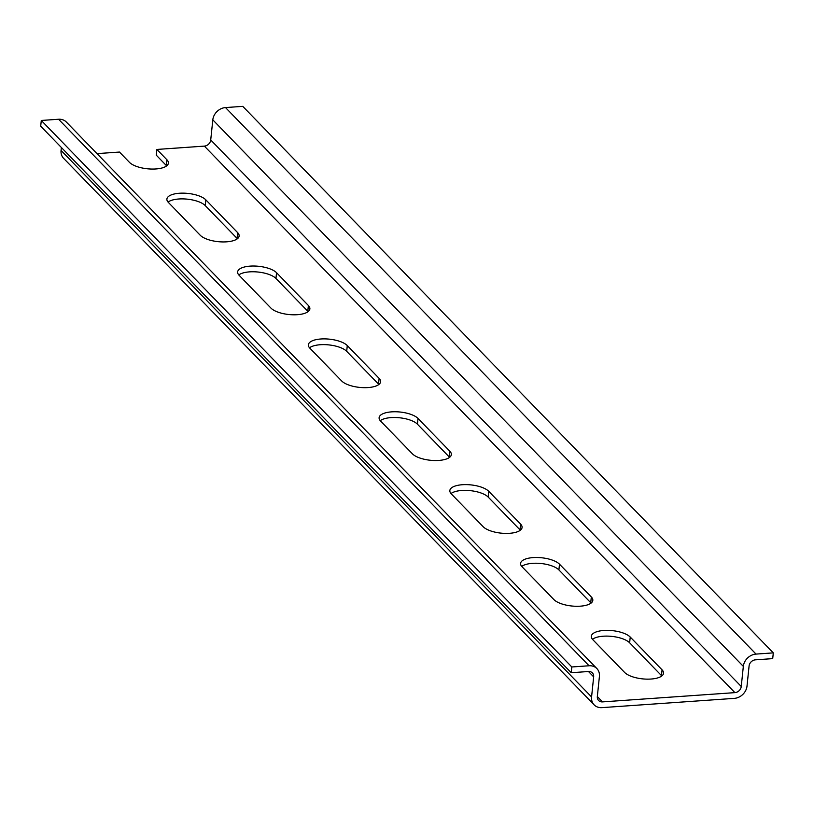 <?xml version="1.0" encoding="UTF-8"?>
<svg xmlns="http://www.w3.org/2000/svg" width="814" height="814" viewBox="0 0 814 814"><rect width="100%" height="100%" fill="white"/><g stroke="black" fill="none" stroke-linecap="round" stroke-linejoin="round"><path stroke-width="1.22" d="M205.81 199.837A20.309 7.764 5.9 0 0 183.588 193.152A20.309 7.764 5.9 0 0 166.901 199.054A20.309 7.764 5.9 0 0 168.396 202.452L200.224 235.246A20.309 7.764 5.9 0 0 222.446 241.931A20.309 7.764 5.9 0 0 239.133 236.019A20.309 7.764 5.9 0 0 237.647 232.631L205.81 199.837L205.22 205.576A20.309 7.764 5.9 0 0 186.833 199.115A20.309 7.764 5.9 0 0 168.05 202.076M347.283 345.574A20.309 7.764 5.9 0 0 325.061 338.889A20.309 7.764 5.9 0 0 308.374 344.8A20.309 7.764 5.9 0 0 309.869 348.189L341.697 380.983A20.309 7.764 5.9 0 0 363.919 387.668A20.309 7.764 5.9 0 0 380.606 381.766A20.309 7.764 5.9 0 0 379.121 378.368L347.283 345.574L346.693 351.322A20.309 7.764 5.9 0 0 328.307 344.851A20.309 7.764 5.9 0 0 309.524 347.812M488.756 491.31A20.309 7.764 5.9 0 0 466.534 484.625A20.309 7.764 5.9 0 0 449.847 490.537A20.309 7.764 5.9 0 0 451.343 493.925L483.17 526.719A20.309 7.764 5.9 0 0 505.392 533.404A20.309 7.764 5.9 0 0 522.079 527.503A20.309 7.764 5.9 0 0 520.594 524.104L488.756 491.31L488.166 497.059A20.309 7.764 5.9 0 0 469.78 490.598A20.309 7.764 5.9 0 0 450.997 493.559M630.229 637.047A20.309 7.764 5.9 0 0 608.007 630.372A20.309 7.764 5.9 0 0 591.32 636.273A20.309 7.764 5.9 0 0 592.816 639.672L624.643 672.456A20.309 7.764 5.9 0 0 646.865 679.141A20.309 7.764 5.9 0 0 663.552 673.239A20.309 7.764 5.9 0 0 662.067 669.841L630.229 637.047L629.639 642.795A20.309 7.764 5.9 0 0 611.253 636.334A20.309 7.764 5.9 0 0 592.47 639.295M559.493 564.183A20.309 7.764 5.9 0 0 537.271 557.498A20.309 7.764 5.9 0 0 520.584 563.4A20.309 7.764 5.9 0 0 522.079 566.798L553.907 599.592A20.309 7.764 5.9 0 0 576.129 606.277A20.309 7.764 5.9 0 0 592.816 600.366A20.309 7.764 5.9 0 0 591.33 596.977L559.493 564.183L558.903 569.922A20.309 7.764 5.9 0 0 540.516 563.461A20.309 7.764 5.9 0 0 521.733 566.422M418.02 418.447A20.309 7.764 5.9 0 0 395.797 411.762A20.309 7.764 5.9 0 0 379.11 417.663A20.309 7.764 5.9 0 0 380.606 421.062L412.433 453.856A20.309 7.764 5.9 0 0 434.656 460.531A20.309 7.764 5.9 0 0 451.343 454.629A20.309 7.764 5.9 0 0 449.857 451.231L418.02 418.447L417.429 424.186A20.309 7.764 5.9 0 0 399.043 417.724A20.309 7.764 5.9 0 0 380.26 420.685M276.546 272.71A20.309 7.764 5.9 0 0 254.324 266.025A20.309 7.764 5.9 0 0 237.637 271.927A20.309 7.764 5.9 0 0 239.133 275.325L270.96 308.109A20.309 7.764 5.9 0 0 293.182 314.794A20.309 7.764 5.9 0 0 309.869 308.893A20.309 7.764 5.9 0 0 308.384 305.494L276.546 272.71L275.956 278.449A20.309 7.764 5.9 0 0 257.57 271.988A20.309 7.764 5.9 0 0 238.787 274.949M97.008 153.622L119.465 152.055L129.487 162.373A20.309 7.764 5.9 0 0 151.709 169.058A20.309 7.764 5.9 0 0 168.396 163.156A20.309 7.764 5.9 0 0 166.911 159.758L156.888 149.44L156.288 155.179L166.31 165.507A20.309 7.764 5.9 0 1 166.656 165.873M741.249 686.487L743.335 666.381L212.81 119.862L210.724 139.967L741.249 686.487A6.247 5.25 -44.1 0 1 734.9 692.633L602.502 701.892A6.247 5.25 -44.1 0 1 598.605 700.498A6.247 5.25 -44.1 0 1 597.334 696.55L599.409 676.444A12.495 10.501 135.9 0 0 596.866 668.548A12.495 10.501 135.9 0 0 589.082 665.771L571.815 666.971L41.29 120.462L58.567 119.251A12.495 10.501 -44.1 0 1 66.341 122.029L596.866 668.548M210.724 139.967A6.247 5.25 135.9 0 1 204.375 146.113L156.888 149.44M237.393 238.746A20.309 7.764 5.9 0 0 237.047 238.37L205.22 205.576M378.866 384.483A20.309 7.764 5.9 0 0 378.52 384.106L346.693 351.322M520.339 530.219A20.309 7.764 5.9 0 0 519.993 529.843L488.166 497.059M661.813 675.956A20.309 7.764 5.9 0 0 661.467 675.589L629.639 642.795M591.076 603.093A20.309 7.764 5.9 0 0 590.73 602.716L558.903 569.922M449.603 457.356A20.309 7.764 5.9 0 0 449.257 456.98L417.429 424.186M308.13 311.62A20.309 7.764 5.9 0 0 307.784 311.243L275.956 278.449M61.365 147.487L61.06 150.437A12.495 10.501 135.9 0 0 63.604 158.333L594.128 704.853A12.495 10.501 -44.1 0 0 601.902 707.641L734.309 698.371A12.495 10.501 -44.1 0 0 747.008 686.08L749.084 665.984A6.247 5.25 135.9 0 1 755.433 659.828L772.71 658.628L773.3 652.879L242.776 106.359L225.509 107.57L756.033 654.09A12.495 10.501 135.9 0 0 743.335 666.381M773.3 652.879L756.033 654.09M41.29 120.462L40.7 126.201L571.225 672.72L571.815 666.971M571.225 672.72L588.491 671.509A6.247 5.25 135.9 0 1 592.378 672.903A6.247 5.25 135.9 0 1 593.66 676.851L591.575 696.957A12.495 10.501 -44.1 0 0 594.128 704.853M212.81 119.862A12.495 10.501 -44.1 0 1 225.509 107.57M602.502 701.892L597.334 696.57M204.375 146.113L734.9 692.633M589.082 665.771L58.567 119.251M593.66 676.851L588.471 671.509M61.06 150.437L591.575 696.957M662.067 669.841L661.467 675.589M591.33 596.977L590.73 602.716M520.594 524.104L519.993 529.843M449.857 451.231L449.257 456.98M379.121 378.368L378.52 384.106M308.384 305.494L307.784 311.243M237.647 232.631L237.047 238.37M166.911 159.758L166.31 165.507"/></g></svg>
